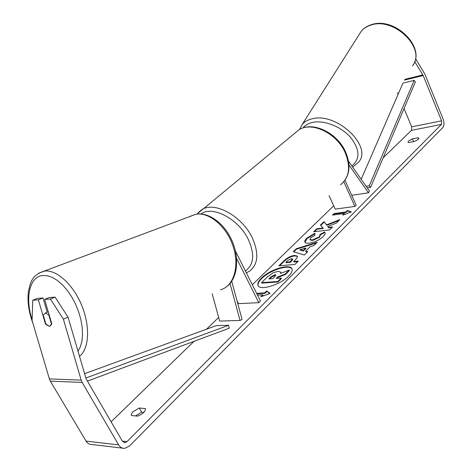 <?xml version="1.0" encoding="UTF-8"?>
<svg xmlns="http://www.w3.org/2000/svg" width="472" height="472" viewBox="0 0 472 472"><rect width="100%" height="100%" fill="white"/><g stroke="black" fill="none" stroke-linecap="round" stroke-linejoin="round"><path stroke-width="0.71" d="M230.029 283.524L240.059 320.447L242.065 319.408L231.717 281.288M237.003 300.764L238.478 303.661L258.798 302.652L236.59 258.361M235.422 250.974L260.455 300.994L258.798 302.652M240.059 320.447L219.675 321.09L212.17 293.714M348.466 161.082L369.423 191.072L368.49 192.818L348.932 164.887M329.061 195.638L335.226 209.12L354.885 206.441L356.159 205.167L344.973 180.269M343.793 181.785L354.885 206.441M368.49 192.818L351.723 195.29M261.506 278.055C258.402 281.135 257.258 283.637 258.072 285.56C259.889 291.053 280.604 284.693 288.746 276.008C291.637 273.028 292.687 270.627 291.908 268.816C289.908 263.341 269.807 269.541 261.506 278.055M292.009 269.058C289.513 263.948 269.878 270.167 261.736 278.515C258.774 281.454 257.594 283.878 258.196 285.79M412.445 138.845L408.457 141.093L407.944 142.178L408.681 142.55L414.251 141.511C417.248 140.308 418.752 139.199 418.77 138.172L417.997 137.789L412.445 138.845L413.614 141.63M139.293 408.014L145.447 408.616C145.553 411.442 142.916 413.95 137.541 416.145L131.417 415.519C130.974 414.558 131.552 413.271 133.139 411.655L139.293 408.014L141.659 412.186L143.871 412.345M135.375 415.974L141.659 412.186M47.218 312.234L43.035 297.974L38.379 299.838L45.454 323.892L49.702 326.417L51.719 323.668L44.604 299.413L49.271 297.537L55.082 297.13L68.021 317.119L86.134 378.863L122.342 441.125L124.927 442.642L127.021 441.621L441.391 124.437L441.591 120.826L423.177 75.532L414.693 61.602M326.642 224.843L323.957 221.681L320.429 225.138L323.066 228.035L316.688 228.796L313.656 231.77L329.539 229.917L332.559 226.902L328.406 227.398L327.704 226.525L336.359 223.103L339.911 219.563L326.642 224.843L326.842 225.286L323.957 221.681M310.128 246.726L305.661 251.169L307.726 251.7L304.387 255.027L293.289 251.706L296.363 248.691L317.184 242.254L313.833 245.605L310.128 246.726M111.103 421.797L194.022 341.333M206.524 329.202L218.666 317.42M252.331 284.758L333.704 205.792M383.122 157.843L411.448 130.36L411.678 126.838L404.05 108.578M347.421 210.441L351.339 211.946L342.737 215.108L344.306 213.545L332.477 215.096L334.046 213.556L345.87 211.993L347.421 210.441L347.622 210.884L350.855 212.129M261.877 296.387L262.963 295.307L262.721 294.829L260.762 296.776L270.143 293.478L266.609 290.953L264.668 292.888L256.638 293.366M262.721 294.829L257.517 295.13M294.522 255.435L297.354 256.119C297.685 256.933 296.994 258.202 295.271 259.919L293.643 261.541L298.286 261.122L294.97 264.438L278.881 265.825L284.026 260.786C287.265 257.706 290.764 255.924 294.522 255.435L294.74 255.895L297.431 256.367M324.465 232.059L325.055 232.749C325.538 233.487 324.925 234.743 323.202 236.531C319.29 240.089 314.588 242.307 309.089 243.198L309.042 243.204C306.712 243.416 305.325 243.068 304.888 242.16C304.458 241.245 305.083 239.941 306.765 238.248L314.759 233.245L314.995 235.227L310.706 237.835L309.945 239.493L312.275 240.012L319.219 236.891L320.051 234.997L319.78 234.619L324.465 232.059L325.137 232.979M68.021 317.119L63.372 319.113L81.178 380.125L82.163 382.432L118.614 444.866C120.094 447.267 122.083 448.447 124.584 448.394L129.552 445.987L442.701 127.652C444.229 125.617 444.388 122.814 443.167 119.245L424.829 74.051L415.49 58.54M43.035 297.974L37.406 298.369L32.763 300.221L32.072 320.388L49.365 378.91L50.321 381.122L86.051 441.102C87.509 443.414 89.468 444.547 91.94 444.512L122.596 448.158M38.379 299.838L32.763 300.221M398.102 94.341L397.448 92.777M63.372 319.113L50.404 299.018L44.604 299.413M50.404 299.018L55.082 297.13M45.802 323.739L45.454 323.892M145.311 408.427L145.541 408.835M417.997 137.789L418.499 138.992M278.067 271.37L280.692 272.061L280.545 273.477L289.165 270.108L285.23 274.031L277.778 276.899L276.262 278.403L281.223 278.037L277.743 281.507L261.547 282.645L267.488 276.834L273.253 272.739L278.067 271.37M281.223 278.037L281.454 278.51L277.978 281.985L261.777 283.111L261.547 282.645M277.978 281.985L277.743 281.507M285.23 274.031L285.46 274.503L278.008 277.371L277.029 278.344M278.008 277.371L277.778 276.899M285.46 274.503L289.395 270.574L289.165 270.108M280.692 272.061L280.988 273.3M343.763 214.73L344.507 213.987L344.306 213.545M345.87 211.993L346.07 212.435L334.247 213.993L333.22 214.996M334.247 213.993L334.046 213.556M346.07 212.435L347.622 210.884M269.848 293.584L266.845 291.436L264.91 293.366L256.874 293.838M264.91 293.366L264.668 292.888M266.845 291.436L266.609 290.953M303.195 250.532L305.767 247.983L299.974 249.7L303.195 250.532L303.407 250.986L305.98 248.437L305.767 247.983M303.407 250.986L300.192 250.154L299.974 249.7M307.402 252.018L305.88 251.629L305.661 251.169M293.808 251.859L296.575 249.145L296.363 248.691M296.575 249.145L316.429 243.009M291.46 258.638L287.46 260.703L285.908 262.231L290.138 261.854L292.487 258.886L291.46 258.638M290.138 261.854L290.363 262.314L286.132 262.692L285.908 262.231M290.363 262.314L291.926 260.762L292.705 259.346L292.487 258.886M297.755 261.659L293.861 262.001L293.643 261.541M279.642 265.76L284.244 261.246C287.483 258.16 290.982 256.379 294.74 255.895M339.032 220.436L326.842 225.286M332.017 227.439L328.612 227.846L327.704 226.525M328.612 227.846L328.406 227.398M323.066 228.035L323.273 228.483L316.895 229.239L314.405 231.681M316.895 229.239L316.688 228.796M324.158 222.123L320.736 225.48M305.018 242.372L306.971 238.696L314.818 233.752M309.945 239.493L310.157 239.941L312.488 240.46L319.432 237.345L320.264 235.445L320.051 234.997M320.069 235.026L324.671 232.507M274.958 274.733L271.14 276.716L268.875 278.946L272.739 278.663L275.023 276.409L275.837 274.969L274.958 274.733L275.182 275.2L271.37 277.182L269.636 278.887M275.849 275.259L275.182 275.2M48.734 314.848L45.424 313.06L43.265 315.107L46.067 324.636L49.702 326.417L51.548 324.447L48.734 314.848L49.088 314.7M87.432 381.093L229.215 328.211L228.637 325.273L216.4 325.603L84.506 373.718M85.768 378.054L228.637 325.273M370.579 187.372L369.263 185.779L414.198 80.376L415.348 81.969L370.579 187.372L367.198 187.891M369.263 185.779L366.071 186.275M414.198 80.376L402.994 83.09L361.186 179.289M359.056 34.68L361.151 31.376C363.528 28.473 366.75 26.385 370.809 25.122C394.226 16.549 426.782 49.005 412.457 65.932C426.871 47.955 394.84 16.166 371.228 24.733C367.021 26.06 363.664 28.273 361.151 31.376L302.245 124.425L299.478 129.523M352.702 167.141L358.696 162.067C372.904 146.296 336.3 111.805 312.045 118.838C307.827 119.829 304.564 121.693 302.245 124.425M302.959 127.965C305.118 125.251 308.245 123.416 312.346 122.46C323.692 119.811 340.737 126.307 350.33 137.098C359.947 149.412 360.449 159.011 351.829 165.896M127.021 441.621L122.331 441.102M441.391 124.437L411.448 130.36M422.871 74.93L404.976 79.314M423.177 75.532L404.539 80.093M441.591 120.826L411.678 126.838M81.178 380.125L49.365 378.91M82.163 382.432L50.321 381.122M118.614 444.866L86.051 441.102M291.926 260.762L291.708 260.302M294.788 255.889L294.569 255.435M284.244 261.246L284.026 260.786M306.971 238.696L306.765 238.248M312.44 240.466L312.228 240.012M312.488 240.46L312.275 240.012M319.432 237.345L319.219 236.891M275.135 275.2L274.91 274.733M271.37 277.182L271.14 276.716M38.692 273.194L44.775 271.046C56.782 269.595 73.325 284.663 81.833 305.679C90.429 326.653 89.12 349.044 79.444 356.348M77.992 351.351L80.399 346.767L81.939 341.073L82.541 334.471L82.175 327.196L80.848 319.514L78.594 311.697L75.508 304.056L71.697 296.864L67.307 290.398L62.511 284.882L57.478 280.521L52.41 277.447L47.477 275.76L42.852 275.495C29.559 276.462 24.809 297.903 32.102 319.538M220.477 289.79C233.546 286.439 239.77 266.751 233.262 246.797C226.92 226.802 209.515 211.946 196.022 214.223L189.673 216.483M198.169 212.665L202.099 209.491C214.931 201.214 242.236 216.223 252.296 237.853C259.087 253.293 258.184 264.379 249.594 271.111L246.378 272.869M245.381 270.875C253.883 264.822 254.898 254.426 248.431 239.682C238.82 219.037 212.465 205.149 201.013 213.975M340.495 184.782C349.227 177.737 350.849 167.171 345.368 153.081C337.191 133.405 312.016 121.139 298.977 129.818L294.764 133.281M124.927 442.642L124.065 442.547M225.929 287.218C237.097 279.625 239.847 259.989 232.667 242.254C225.539 224.554 209.662 211.934 196.075 214.2L44.197 271.123C31.937 275.058 30.639 281.967 28.432 291.395C27.223 301.319 28.739 312.01 32.987 323.479M48.238 311.809L45.153 313.095M344.129 181.372C349.97 173.537 350.507 163.873 345.752 152.385C337.681 133.015 312.83 120.696 298.977 129.818L197.019 214.064"/></g></svg>
